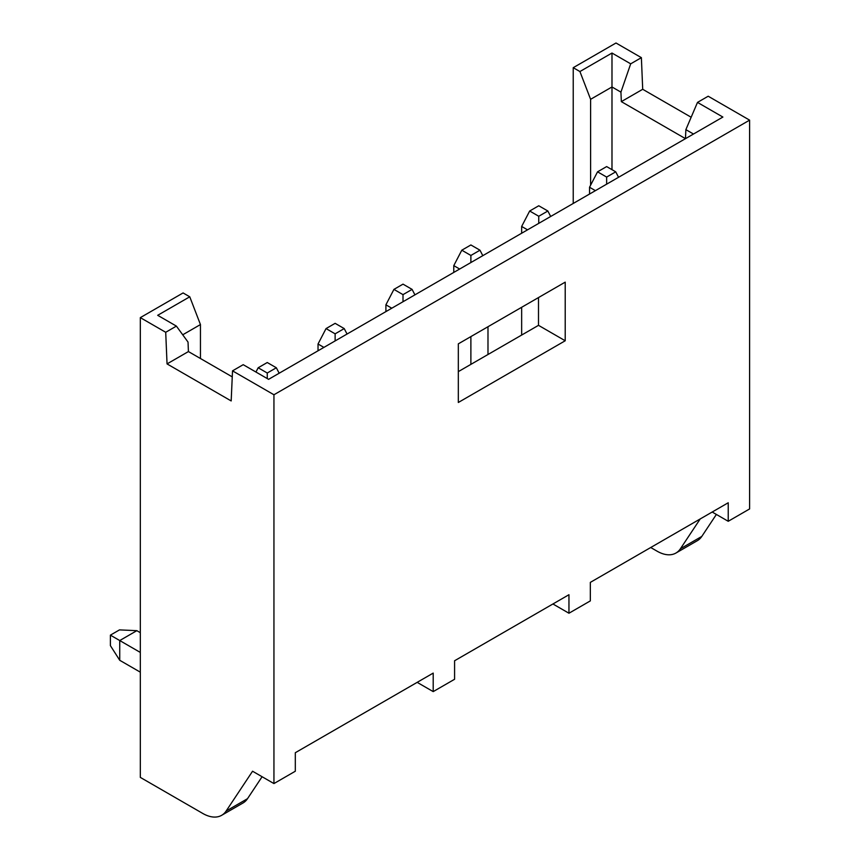 <?xml version="1.0" encoding="UTF-8"?>
<svg xmlns="http://www.w3.org/2000/svg" width="860" height="860" viewBox="0 0 860 860"><rect width="100%" height="100%" fill="white"/><g stroke="black" fill="none" stroke-linecap="round" stroke-linejoin="round"><path stroke-width="1.29" d="M262.096 776.73L247.508 798.693A37.797 21.823 60 0 1 243.036 802.971L221.654 815.312A37.797 21.823 -120 0 1 202.756 813.442L140.32 777.397L140.32 317.63L183.083 292.938L189.759 296.797L157.692 315.308L176.397 326.112L165.711 332.283L140.32 317.63M573.233 203.454L573.233 67.682L615.996 43L641.377 57.652L630.692 63.834L620.931 92.138L621.339 101.63L642.71 89.29L641.377 57.652M728.226 502.767L590.336 582.381L590.336 600.893L568.954 613.234L568.954 594.722L454.585 660.759L454.585 679.271L433.204 691.612L433.204 673.101L295.313 752.715L295.313 771.226L273.942 783.567L273.942 394.762L749.608 120.142L749.608 508.937L728.226 521.289L728.226 502.767M590.605 185.201L590.605 99.308L579.919 71.541L573.233 67.682M590.605 99.308L611.987 86.968L611.987 53.03L579.919 71.541M611.987 53.03L630.692 63.834M642.71 89.29L691.161 117.25M273.942 394.762L232.523 370.853L243.208 364.683L268.589 379.335L722.884 117.057L697.492 102.404L708.188 96.223L749.608 120.142M716.38 514.441L701.803 536.414A37.797 21.823 60 0 1 697.32 540.693L675.949 553.034A37.797 21.823 -120 0 0 680.421 548.755L700.212 518.946M675.949 553.034A37.797 21.823 -120 0 1 657.051 551.163L650.73 547.519M712.198 512.033L728.226 521.289M565.213 282.144L565.213 340.764L458.326 402.48L458.326 343.849L565.213 282.144M538.5 297.571L538.5 325.338L565.213 340.764M538.5 325.338L458.326 371.627M697.492 102.404L685.871 129.634L693.493 134.031M621.339 101.63L685.474 138.653L685.871 129.634M232.523 370.853L231.179 400.943L167.044 363.909L165.711 332.283M221.654 815.312A37.797 21.823 -120 0 0 226.137 811.034L252.56 771.226L273.942 783.567M167.044 363.909L188.426 351.568L188.028 342.076L176.397 326.112M182.728 334.798L200.445 324.564L189.759 296.797M200.445 324.564L200.445 358.512M188.426 351.568L232.254 376.873M620.931 92.138L611.987 86.968L611.987 169.667M552.926 603.978L568.954 613.234M417.175 682.356L433.204 691.612M527.535 229.835L521.654 226.449L521.654 233.232M521.654 307.289L521.654 335.056M595.41 190.651L589.541 187.254L589.541 194.048M323.908 347.397L318.028 344.011L318.028 350.794M470.882 364.371L470.882 336.604M487.986 326.725L487.986 354.503M459.659 269.029L453.779 265.632L453.779 272.416M391.784 308.213L385.904 304.816L385.904 311.61M140.32 632.68L136.847 630.67L119.475 629.896L110.392 635.142L119.744 640.549L119.744 660.297L110.392 645.634L110.392 635.142M140.32 652.428L119.744 640.549L136.847 630.67M140.32 672.176L119.744 660.297M538.758 223.353L538.758 216.258L529.674 211.012L521.654 226.449M529.674 211.012L538.758 205.766L547.852 211.012L550.679 216.473M547.852 211.012L538.758 216.258M606.644 184.169L606.644 177.074L597.549 171.828L589.541 187.254M597.549 171.828L606.644 166.582L615.728 171.828L618.566 177.289M615.728 171.828L606.644 177.074M267.256 378.572L267.256 373.014L258.172 367.768L255.947 372.036M258.172 367.768L267.256 362.522L276.339 367.768L279.177 373.229M276.339 367.768L267.256 373.014M335.131 340.925L335.131 333.831L326.048 328.584L318.028 344.011M326.048 328.584L335.131 323.338L344.215 328.584L347.053 334.035M344.215 328.584L335.131 333.831M470.882 262.547L470.882 255.452L461.798 250.206L453.779 265.632M461.798 250.206L470.882 244.96L479.977 250.206L482.804 255.667M479.977 250.206L470.882 255.452M403.007 301.731L403.007 294.636L393.923 289.39L385.904 304.816M393.923 289.39L403.007 284.144L412.09 289.39L414.928 294.851M412.09 289.39L403.007 294.636M247.508 798.693L226.137 811.034M680.421 548.755L701.803 536.414"/></g></svg>
